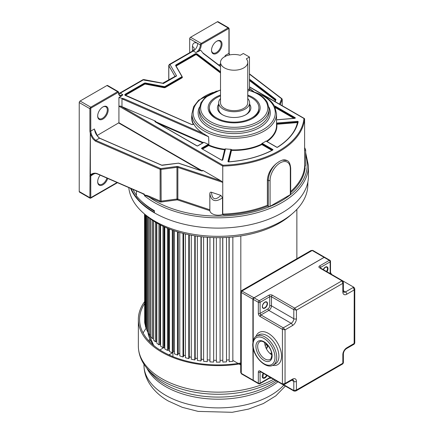 <?xml version="1.0" encoding="UTF-8"?>
<svg xmlns="http://www.w3.org/2000/svg" width="434" height="434" viewBox="0 0 434 434"><rect width="100%" height="100%" fill="white"/><g stroke="black" fill="none" stroke-linecap="round" stroke-linejoin="round"><path stroke-width="0.65" d="M247.76 91.335L248.568 90.869A4.335 2.501 -120 0 0 249.463 88.883L249.463 57.033L243.333 53.496L240.208 55.302A13.622 7.866 180 0 0 220.515 62.344A13.622 7.866 180 0 0 224.508 67.905A13.622 7.866 180 0 0 239.351 69.608A13.622 7.866 180 0 0 247.76 62.344A13.622 7.866 180 0 0 246.338 58.84L249.463 57.033M220.515 62.344L220.515 102.787A13.622 7.866 0 0 0 224.508 108.348A13.622 7.866 0 0 0 239.351 110.057A13.622 7.866 0 0 0 247.76 102.787L247.76 62.344M247.76 98.545A15.483 8.935 180 0 1 249.621 102.787A15.483 8.935 180 0 1 240.062 111.044A15.483 8.935 180 0 1 223.195 109.108A15.483 8.935 180 0 1 218.66 102.787A15.483 8.935 180 0 1 220.515 98.545M245.508 114.923A15.483 8.935 0 0 0 249.621 108.858L249.621 102.787M218.66 104.198A16.72 9.651 0 0 0 222.316 114.668A16.72 9.651 0 0 0 245.959 114.668L245.959 114.668A16.72 9.651 0 0 0 249.621 104.198M218.66 102.787L218.66 108.858A15.483 8.935 0 0 0 222.772 114.923M247.76 95.903A24.771 14.3 180 0 1 251.655 97.731A24.771 14.3 180 0 1 258.908 107.844A24.771 14.3 180 0 1 243.615 121.059A24.771 14.3 180 0 1 216.626 117.956A24.771 14.3 180 0 1 209.372 107.844A24.771 14.3 180 0 1 220.515 95.903M136.433 190.933L136.433 195.859A90.234 52.096 180 0 0 154.423 210.696L154.423 212.85A90.234 52.096 0 0 0 252.762 224.145A90.234 52.096 0 0 0 308.46 176.014L308.46 165.723A90.234 52.096 180 0 1 259.765 211.971A90.234 52.096 180 0 1 166.233 208.304A90.234 52.096 180 0 1 154.423 202.564A90.234 52.096 180 0 1 144.479 195.745C144.625 195.175 146.285 195.701 149.448 197.318L159.755 201.805A1.855 1.074 0 0 0 161.291 201.994L177.094 199.884A0.618 0.358 180 0 1 177.544 199.928L209.85 210.696A8.403 4.85 0 0 0 222.533 214.51L223.738 214.911A87.12 50.301 0 0 0 267.838 206.058L267.393 205.298L267.393 179.888C267.876 173.676 270.881 168.218 276.415 163.504L279.393 161.415L282.236 160.141A15.559 8.984 -60 0 1 287.102 160.602C289.077 161.318 290.27 163.862 290.688 168.229A1.237 0.716 180 0 1 290.324 168.734A14.317 8.268 -60 0 0 280.201 162.886A14.317 8.268 -60 0 0 270.073 180.425A1.237 0.716 180 0 1 268.32 180.425L267.393 179.888M130.574 188.383A90.234 52.096 0 0 0 154.423 212.85M220.515 66.603L203.237 53.463L200.774 50.273L195.94 52.557L193.293 51.033A1.242 0.716 -120 0 0 192.674 50.973L169.374 64.422L169.998 64.487L168.815 65.724A1.237 0.716 180 0 1 168.75 65.501L168.75 80.024M168.815 79.992L168.815 65.724L174.935 76.319L176.6 75.917L169.998 64.487L193.293 51.033A6.222 3.591 -60 0 0 197.698 43.405L200.34 44.935A1.237 0.716 -60 0 1 201.213 43.416A0.618 0.358 60 0 1 201.653 44.176A0.618 0.358 -60 0 0 201.213 44.935A0.618 0.358 180 0 1 200.34 44.935A6.222 3.591 120 0 1 195.94 52.557M220.515 71.713L197.226 54.006A1.486 0.857 0 0 0 194.991 53.914L176.058 64.845A1.486 0.857 0 0 0 175.699 65.724L181.819 76.319A0.993 0.57 180 0 1 181.58 76.905L165.061 86.442A0.993 0.57 180 0 1 164.047 86.578L145.694 83.046A1.486 0.857 0 0 0 144.175 83.257L125.242 94.189A1.486 0.857 0 0 0 125.393 95.475L191.443 124.428A1.486 0.857 0 0 0 193.759 123.994A42.315 24.429 0 0 0 203.258 133.488L124.455 98.947L118.927 97.525L118.927 106.162L222.761 166.108L222.761 182.367L177.853 167.399L177.853 199.108L177.544 199.928M94.769 130.683L94.466 128.958L90.766 131.095L90.766 108.701A0.618 0.358 -60 0 1 91.2 107.941L118.053 92.437A0.618 0.358 -60 0 1 118.493 92.692A6.841 3.949 120 0 0 121.319 96.147L118.927 97.525M121.319 96.147L122.893 94.731L120.251 93.207L143.546 79.758L142.927 79.693L119.627 93.147A1.242 0.716 60 0 1 120.251 93.207A6.222 3.591 -60 0 1 118.851 93.749M220.515 64.075L218.834 65.046M225.36 56.328L225.235 55.481L224.937 56.832M222.029 44.225A7.432 4.291 120 0 0 216.772 41.192L216.772 41.192A7.432 4.291 120 0 0 211.521 50.295A7.432 4.291 120 0 0 216.772 53.328A7.432 4.291 120 0 0 222.029 44.225M229.369 54.977L228.94 53.344L228.94 28.926A0.618 0.358 -60 0 0 228.501 28.671A0.618 0.358 -120 0 0 228.067 27.912A1.237 0.716 -60 0 1 228.685 27.852L218.025 21.7A1.237 0.716 120 0 0 217.407 21.76L190.559 37.264A1.237 0.716 120 0 0 189.68 38.783L189.68 52.698M211.521 50.035A6.814 3.933 120 0 0 212.931 52.905A6.814 3.933 120 0 0 216.333 52.568A6.814 3.933 120 0 0 221.15 44.225A6.814 3.933 120 0 0 219.74 41.111A6.814 3.933 120 0 0 216.55 41.328M142.368 193.428C143.551 194.372 144.234 194.698 144.424 194.399L144.479 195.745M144.424 194.399L97.514 174.001A0.618 0.304 -66.5 0 1 97.39 173.719C95.165 172.732 92.827 173.09 90.359 174.788L90.359 133.65C91.362 136.352 92.312 138.191 93.207 139.168L95.388 141.137L160.13 169.303A0.618 0.304 -66.5 0 1 160.499 168.511L95.762 140.345C93.56 138.668 92.024 136.363 91.145 133.428L90.294 133.618L89.887 131.095L89.887 108.701A1.237 0.716 -60 0 1 90.766 107.182L117.614 91.682A1.237 0.716 -60 0 1 118.232 91.617L107.578 85.465A1.237 0.716 120 0 0 106.959 85.531L80.106 101.03A1.237 0.716 120 0 0 79.232 102.549L79.232 191.53A1.237 0.716 120 0 0 79.487 192.099L90.012 198.175L90.635 198.175L117.473 182.681M90.294 133.618L89.887 197.682L90.326 197.937L79.232 191.53M97.683 115.759A6.814 3.933 120 0 0 99.088 118.634A6.814 3.933 120 0 0 102.495 118.292A6.814 3.933 120 0 0 107.312 109.954A6.814 3.933 120 0 0 105.901 106.835A6.814 3.933 120 0 0 102.706 107.052M102.934 106.921L102.934 106.921A7.432 4.291 120 0 0 97.677 116.019A7.432 4.291 120 0 0 102.934 119.052A7.432 4.291 120 0 0 108.185 109.954A7.432 4.291 120 0 0 102.934 106.921M202.282 170.85L118.927 122.73L97.124 135.522M118.927 122.73L118.927 106.162L120.511 106.064L155.345 121.064A0.743 0.429 0 0 0 155.106 121.764L196.83 145.851A0.743 0.429 0 0 0 197.877 145.851L203.589 142.553A0.743 0.429 0 0 0 203.801 142.303L208.374 144.31A0.743 0.429 0 0 0 208.141 144.403L201.756 148.092A0.743 0.429 0 0 0 201.756 148.694L221.535 160.113A0.743 0.429 0 0 0 222.295 160.217A0.743 0.429 0 0 0 222.794 159.875L225.447 149.052A0.743 0.429 0 0 0 225.42 148.862A42.315 24.429 0 0 0 230.991 149.323L227.953 161.41A0.743 0.429 0 0 0 228.783 161.893A80.648 46.563 0 0 0 272.715 150.061A0.743 0.429 0 0 0 272.736 149.442L262.364 143.453A0.743 0.429 0 0 0 262.087 143.35A42.315 24.429 0 0 0 266.064 141.05A0.743 0.429 0 0 0 266.243 141.213L276.615 147.202A0.743 0.429 0 0 0 277.689 147.191A80.648 46.563 0 0 0 298.185 121.829A0.743 0.429 0 0 0 297.344 121.346L276.724 123.034A0.743 0.429 0 0 0 276.534 123.061M94.466 128.958C94.862 132.598 96.538 135.679 99.5 138.191L99.641 138.148M94.683 129.831L97.509 136.075L99.722 138.283M223.738 214.911L222.761 214.081L222.761 182.367L221.069 180.886L202.982 170.443L202.434 170.432L202.434 170.806M222.533 214.51L222.533 197.828L220.89 195.408C215.302 200.692 212.161 199.645 211.466 192.267L220.89 195.408M211.466 192.267C210.517 191.942 209.975 192.381 209.828 193.591L209.828 193.591C211.179 201.219 215.41 202.629 222.533 197.828M209.828 193.852L209.828 209.768L177.853 199.108A1.237 0.716 180 0 0 176.958 199.032L176.958 167.323L161.15 169.428A1.237 0.716 180 0 1 160.13 169.303L160.13 201.013A1.237 0.716 0 0 0 161.15 201.137L161.291 201.994M287.102 160.602L282.236 160.141M249.463 87.017L303.974 118.487A85.883 49.584 180 0 1 223.005 165.24L222.761 166.108A86.502 49.943 180 0 0 304.608 118.856L303.974 118.487L304.608 118.856L304.608 166.824L305.173 167.893A87.12 50.301 0 0 1 290.688 192.636M267.838 206.058L268.32 206.34A1.237 0.716 0 0 0 270.073 206.34L290.324 194.649A1.237 0.716 0 0 0 290.688 194.139L290.688 168.229M304.641 167.03A8.403 4.85 0 0 0 305.661 164.714L305.661 149.86L304.608 150.517M229.619 54.923L229.347 54.516M144.424 195.43C144.663 194.817 146.459 195.181 149.822 196.531A0.618 0.304 -66.5 0 1 149.448 197.318A88.997 51.38 180 0 0 269.237 206.817A88.997 51.38 180 0 0 291.16 194.161A88.997 51.38 180 0 0 305.661 155.128M97.758 173.936A0.618 0.304 -66.5 0 1 97.514 174.001C95.811 173.296 93.972 173.378 92.003 174.24L91.107 174.973L90.294 174.745A0.618 0.488 -143.1 0 0 91.107 174.973L90.766 175.954L94.39 173.551M94.319 173.557L94.265 173.931L94.487 173.546M100.162 175.152A7.432 4.291 120 0 0 97.677 181.748A7.432 4.291 120 0 0 101.827 185.28A7.432 4.291 120 0 0 107.719 178.439M117.055 182.502L90.326 197.937M97.683 181.483A6.814 3.933 120 0 0 99.088 184.358A6.814 3.933 120 0 0 106.921 178.092M162.305 165.3L162.381 165.289A0.993 0.57 0 0 1 161.562 165.191L99.5 138.191L95.762 140.345A0.618 0.304 113.5 0 0 95.388 141.137M209.85 210.696L209.828 193.721M304.608 147.696L304.608 148.048M202.043 148.737L208.89 145.043L208.629 136.797L203.258 133.488M225.42 148.862L224.796 149.084L222.17 160.168M228.365 161.763L231.241 150.045L231.631 149.86L230.991 149.323M262.087 143.35L261.599 143.893L261.838 144.565L271.896 150.37M266.481 141.229L266.064 141.05M155.345 121.064L155.86 121.802L203.291 142.591L203.801 142.303M124.455 98.947L121.97 98.816L121.97 106.438M193.759 123.994L193.531 123.75L193.531 124.102M220.515 95.057A26.007 15.016 0 0 0 215.747 97.227A26.007 15.016 0 0 0 215.747 118.46A26.007 15.016 0 0 0 252.528 118.46A26.007 15.016 0 0 0 252.528 97.227A26.007 15.016 0 0 0 247.76 95.057M209.372 107.844L209.372 108.858A24.771 14.3 0 0 0 216.197 118.715M252.078 118.715A24.771 14.3 0 0 0 258.908 108.858L258.908 107.844M163.553 83.447L143.936 80.089M175.211 76.297L176.6 75.917L163.347 83.567L162.712 83.198L175.211 76.297M154.423 212.476A89.773 51.83 180 0 1 131.155 188.638M132.978 189.43A88.362 51.017 0 0 0 136.433 195.311M141.017 200.823A88.362 51.017 0 0 0 154.423 211.304M128.79 187.607A89.594 51.727 0 0 0 186.354 232.949A89.594 51.727 0 0 0 281.579 221.183A89.594 51.727 0 0 0 307.814 185.247L307.885 181.906M144.777 214.228A86.692 50.051 0 0 0 279.529 223.033A86.692 50.051 0 0 0 291.675 214.228M213.658 237.62L213.658 362.07L209.953 361.885L209.953 237.463M207.479 359.878A70.59 40.753 0 0 0 209.953 360.074A70.59 40.753 180 0 1 207.479 359.878M207.479 237.306L207.262 361.679L207.262 237.289M203.606 236.975L203.606 361.31L207.262 361.679M201.273 359.162A70.59 40.753 0 0 0 203.606 359.471A70.59 40.753 180 0 1 201.273 359.162M201.273 236.725L201.273 360.28L200.953 360.969L200.953 236.687M197.362 236.221L197.362 360.415L200.953 360.969M195.197 358.126A70.59 40.753 0 0 0 197.362 358.533A70.59 40.753 180 0 1 195.197 358.126M195.197 235.895L195.197 359.271L194.774 359.943L194.774 235.825M191.28 235.212L191.28 359.211L194.774 359.943M189.295 356.775A70.59 40.753 0 0 0 191.28 357.269A70.59 40.753 180 0 1 189.295 356.775M189.295 234.821L189.295 357.958L188.774 358.609L188.774 234.713M185.405 233.964L185.405 357.703L188.774 358.609M183.615 355.12A70.59 40.753 0 0 0 185.405 355.679A70.59 40.753 180 0 1 183.615 355.12M183.615 233.53L183.615 356.357L182.996 356.976L182.996 233.373M179.779 232.499L179.779 355.907L182.996 356.976M178.195 353.233L178.249 353.189A70.59 40.753 0 0 0 179.779 353.781A70.59 40.753 180 0 1 178.249 353.189L178.249 232.049M178.195 232.038L178.195 354.475L177.484 355.061L177.484 231.821M174.441 230.839L174.441 353.835L177.484 355.061M173.085 351.22L173.329 351.046A70.59 40.753 0 0 0 174.441 351.567A70.59 40.753 180 0 1 173.329 351.046L173.329 230.454M173.085 230.367L173.085 352.332L172.287 352.88L172.287 230.085M169.439 229.016L169.439 351.497L172.287 352.88M168.316 348.92L168.75 348.67A70.59 40.753 0 0 0 169.439 349.055A70.59 40.753 180 0 1 168.75 348.67L168.75 228.74M168.316 228.561L168.316 349.934L167.437 350.439L167.437 228.203M164.811 227.063L164.811 348.92L167.437 350.439M163.927 346.375L164.551 346.072A70.59 40.753 0 0 0 164.811 346.245A70.59 40.753 180 0 1 164.551 346.072L164.551 226.944M163.927 226.656L163.927 347.309L162.978 347.764L162.978 226.212M160.591 225.024L160.591 346.12L162.978 347.764M159.951 343.598L160.591 343.337M159.951 224.693L159.951 344.471L158.936 344.878L158.936 224.156M156.804 222.962L156.804 343.12L158.936 344.878M156.419 340.614L156.804 340.489M156.419 222.734L156.419 341.444L155.345 341.797L155.345 222.094M153.49 220.928L153.49 339.941L155.345 341.797M153.354 220.841L153.354 338.249L152.231 338.553L152.231 220.098M150.663 219.002L150.663 336.605L152.231 338.553M149.621 218.237L149.621 335.156L150.663 334.939M148.352 217.266L148.352 333.144L149.621 335.156M147.538 216.609L147.538 331.647L148.352 331.522M146.573 215.812L146.573 329.574L147.538 331.647M145.987 215.307L145.987 328.044L146.573 327.985M145.341 214.738L145.341 325.929L145.987 328.044M144.989 214.418L144.989 324.377L145.341 324.361M144.663 214.13L144.663 322.24L144.989 324.377M144.544 214.033L144.663 320.672M296.867 209.394L296.867 258.707M240.821 235.96L240.821 291.339M232.852 360.399L238.109 363.437M239.123 364.023L240.713 364.94M232.852 236.975L232.852 361.31L229.195 361.679L229.195 237.289M228.978 237.306L229.195 361.679M226.499 360.074A70.59 40.753 0 0 0 228.978 359.878A70.59 40.753 180 0 1 226.499 360.074M226.499 237.463L226.499 361.885L222.799 362.07L222.799 237.62M222.691 237.626L222.799 362.07M220.087 360.339A70.59 40.753 0 0 0 222.691 360.274A70.59 40.753 180 0 1 220.087 360.339M220.087 237.68L220.087 362.14L216.371 362.14L216.371 237.68M213.767 360.274A70.59 40.753 0 0 0 216.371 360.339A70.59 40.753 180 0 1 213.767 360.274M213.767 237.626L213.658 362.07M172.911 356.618L172.911 352.576L169.651 354.459A3.716 2.143 180 0 1 168.804 354.828M168.132 350.043A70.59 40.753 0 0 0 168.311 350.146A70.59 40.753 0 0 0 169.439 350.786M160.048 350.054A3.716 2.143 180 0 1 160.84 349.375L164.101 347.493A70.59 40.753 0 0 0 164.811 347.97M240.713 363.763A79.878 46.118 180 0 1 161.746 352.12A79.878 46.118 180 0 1 138.348 319.511A79.878 46.118 180 0 1 144.544 301.701M144.544 303.643A78.641 45.402 0 0 0 139.585 319.511A78.641 45.402 0 0 0 162.62 351.611A78.641 45.402 0 0 0 240.713 363.014M143.128 332.981A78.641 45.402 180 0 1 146.372 328.006M149.871 339.046A73.031 42.163 0 0 0 148.791 340.826M149.529 341.607A73.031 42.163 180 0 1 150.43 340.24M342.838 354.638L342.838 363.231L296.427 390.025L296.427 381.432A1.855 1.074 180 0 1 293.802 381.432L293.802 390.535L296.427 390.025L295.733 391.056L342.762 363.904L343.381 362.829L343.381 353.878A1.855 1.074 180 0 1 342.838 354.638A5.571 3.217 120 0 1 346.782 347.813L354.768 343.115L354.768 288.811L354.225 289.923L353.347 287.395L345.464 291.941A1.855 1.074 60 0 1 346.782 294.219A5.571 3.217 120 0 1 342.838 291.941L342.838 283.348L341.965 280.82L294.675 308.124L296.427 310.142L293.802 309.637L293.802 318.74A1.855 1.074 0 0 0 296.427 318.74A5.571 3.217 120 0 1 292.489 325.565L285.046 329.862L282.415 329.357L282.415 383.96L285.046 383.455L284.351 384.481M354.768 343.115L354.149 344.184L354.225 289.923L346.782 294.219M292.489 325.565A1.855 1.074 -120 0 0 291.171 323.292L283.293 327.838L285.046 329.862L285.046 383.455L292.489 379.159A5.571 3.217 120 0 1 296.427 381.432M260.091 371.07L282.415 383.96A1.237 0.716 120 0 0 282.675 384.529L260.34 371.634A1.237 0.716 -60 0 1 260.335 371.629A1.237 0.716 120 0 1 260.275 371.585L260.091 371.07A2.474 1.432 -120 0 0 258.333 372.079A1.237 0.716 0 0 0 260.085 372.079L260.601 371.781M342.838 291.941A1.855 1.074 0 0 0 343.381 291.187L343.381 282.236L342.838 283.348L296.427 310.142L296.427 318.74M260.742 314.791A1.237 0.716 -120 0 0 260.964 314.948L260.085 316.462L282.415 329.357A1.237 0.716 120 0 1 283.293 327.838L260.964 314.948L268.841 310.397A1.237 0.716 60 0 1 267.968 308.883L260.085 313.429A1.237 0.716 -120 0 0 260.742 314.791L259.966 316.391A2.479 1.432 -120 0 1 258.333 313.429A1.237 0.716 0 0 0 260.085 313.429L260.085 302.308L269.72 296.748L269.72 305.845A1.237 0.716 180 0 1 271.472 305.845L271.472 296.748A1.237 0.716 -60 0 1 271.733 295.874A1.237 0.716 120 0 1 271.803 295.76L272.351 295.234A2.474 1.432 0 0 0 268.841 295.228L259.212 300.789A1.237 0.716 60 0 1 260.085 302.308A1.237 0.716 180 0 1 258.333 302.308L253.212 299.351L253.212 340.614M271.755 354.795A10.215 5.897 60 0 1 264.686 342.556M320.319 268.293L341.965 280.82A1.237 0.716 120 0 1 342.583 280.76A1.237 0.716 120 0 0 342.583 280.76L353.965 287.33A1.237 0.716 120 0 0 353.347 287.395L354.225 287.899M253.158 299.205L252.903 299.172A1.237 0.716 -60 0 1 253.781 297.659L241.337 290.764L311.135 250.467L312.811 250.423L324.458 257.15A1.237 0.716 -60 0 1 324.583 257.259M241.516 373.907A1.237 0.716 -60 0 1 241.261 373.343L240.713 372.437L241.516 373.907L253.331 380.699A1.237 0.716 -60 0 1 253.163 380.634A1.237 0.716 -60 0 1 252.903 380.065L241.261 373.343L241.261 292.451A1.237 0.716 -60 0 1 242.134 290.932L312.192 250.489L311.135 250.467M241.261 371.32L241.261 292.451L240.713 291.838L240.713 372.437M247.76 89.871L249.463 88.883M249.463 88.612L253.206 91.46M198.387 51.651A6.841 3.949 120 0 0 201.213 44.935M228.501 28.671L201.653 44.176M229.483 54.565L229.499 54.575A0.618 0.618 0 0 0 229.488 54.548L229.119 53.089A0.618 0.358 0 0 1 228.94 53.344L225.235 55.481M228.94 28.422A0.618 0.358 180 0 1 228.94 28.926M190.559 37.264L201.213 43.416L228.067 27.912L217.407 21.76M189.68 38.783L197.698 43.405C194.503 41.914 192.745 42.928 192.414 46.46L192.414 51.12M192.674 50.973L194.237 48.999A6.222 3.591 0 0 0 192.414 46.46M106.959 85.531L117.614 91.682A0.618 0.358 -120 0 1 118.053 92.437M80.106 101.03L90.766 107.182A0.618 0.358 60 0 1 91.2 107.941M90.766 108.701A0.618 0.358 180 0 1 89.887 108.701L79.232 102.549M89.887 131.095A0.618 0.358 0 0 0 90.766 131.095L91.145 133.428M118.753 123.034L201.419 170.757M162.381 165.289L178.445 163.189L201.501 170.877A0.993 0.57 0 0 0 202.982 170.443M221.069 180.886L178.162 166.585A1.855 1.074 0 0 0 176.817 166.466L161.014 168.576A0.618 0.358 180 0 1 160.499 168.511M99.646 138.153L161.714 165.153L178.564 163.141L201.62 170.828L202.618 170.676A0.618 0.358 0 0 0 202.434 170.432M178.162 166.585L177.853 167.399A1.237 0.716 0 0 0 176.958 167.323L176.817 166.466M290.688 191.486A86.502 49.943 0 0 0 304.608 166.824M222.761 214.081A86.502 49.943 0 0 0 267.393 205.298M268.32 206.34L268.32 180.425A15.559 8.984 -60 0 1 276.415 163.504M270.073 180.425L270.073 206.34M290.324 194.649L290.324 168.734M275.151 101.637L275.905 99.749A0.993 0.57 0 0 0 275.731 99.278L249.463 79.151M249.463 74.133L281.482 98.664A0.618 0.358 180 0 1 281.59 98.957L279.512 104.155M249.463 79.807L275.433 99.706L275.731 99.278M249.463 80.556L275.237 100.303L275.433 99.706A0.618 0.358 0 0 1 275.557 99.918L275.563 99.912A0.369 0.293 -158.2 0 0 275.547 100.004L274.939 101.518M275.498 100.075A0.618 0.358 180 0 0 275.433 100.015L249.463 80.116M149.822 196.531L160.13 201.013A0.618 0.304 113.5 0 1 159.755 201.805M144.348 194.15L97.39 173.719M89.887 197.682A0.618 0.358 180 0 0 90.766 197.682L90.766 175.954A0.618 0.358 180 0 1 89.887 175.954M161.014 168.576L161.15 201.137L176.958 199.032L177.094 199.884M281.975 98.952A1.237 0.716 180 0 1 282.225 99.381A1.237 0.716 180 0 1 282.198 99.543L280.196 104.551M282.198 105.706L282.198 99.543A0.618 0.494 -158.2 0 0 281.59 98.957M281.482 98.664A0.618 0.401 -52.5 0 1 281.861 98.675L249.463 73.856M275.905 99.749A0.369 0.293 -158.2 0 0 275.563 99.912L274.923 101.507L275.237 100.303M120.511 106.064L223.005 165.24M276.534 119.849L294.686 118.368A0.743 0.429 0 0 0 295.283 118.081A0.743 0.429 0 0 0 295.104 117.641L275.324 106.222A0.743 0.429 0 0 0 274.521 106.124M293.899 118.363L275.227 107.583M294.843 118.26L275.064 106.677L294.8 118.276M294.946 118.211L295.104 117.641M274.879 106.824L275.01 107.095M275.324 106.222L274.771 106.612M266.525 141.251A42.315 24.429 0 0 0 276.534 125.475L276.534 113.784A42.315 24.429 180 0 1 250.413 136.357A42.315 24.429 180 0 1 204.295 131.063A42.315 24.429 180 0 1 203.975 130.873A42.315 24.429 180 0 1 191.904 113.784L191.904 117.446A42.315 24.429 0 0 0 193.515 124.124M202.564 149.041L208.667 145.52L208.89 145.043A42.315 24.429 0 0 0 224.796 149.291L225.051 149.41M228.799 161.822L231.631 149.86A42.315 24.429 0 0 0 261.599 144.099L272.449 150.083M276.724 123.034L276.534 123.625M297.816 122.073L276.773 123.755L297.393 122.068L297.344 121.346M276.534 123.831L276.827 124.27L297.447 122.583L297.393 122.068L297.708 122.128M267.029 141.544A42.689 24.646 0 0 0 276.827 124.27A0.369 0.304 173.9 0 1 276.534 124.162M297.811 122.361A0.369 0.298 12.9 0 1 297.447 122.583A79.905 46.134 180 0 1 292.733 133.216M298.185 121.829A0.369 0.298 -167.1 0 0 297.816 122.1M277.689 147.191L277.418 147.3M262.364 143.453L261.599 143.893M272.476 150.072L272.736 149.442M272.585 150.023L262.103 143.904L261.838 144.565A42.689 24.646 0 0 1 231.61 150.376A0.369 0.298 13.8 0 1 231.241 150.045L231.241 149.838A0.369 0.298 -166.2 0 0 230.872 149.502M227.953 161.41A0.369 0.298 13.8 0 1 228.322 161.736L231.241 149.838L231.631 149.654M225.447 149.052A0.369 0.298 -166.2 0 0 225.089 149.263L224.796 149.084M222.436 160.07L225.089 149.263A0.369 0.298 -166.2 0 0 225.078 149.323L222.452 160.032M221.535 160.113L222.436 160.086A0.369 0.298 13.8 0 1 222.794 159.875M224.969 149.735A0.369 0.298 13.8 0 1 224.714 149.806A42.689 24.646 0 0 1 208.667 145.52L208.401 144.858L201.913 148.667M202.016 148.846L221.79 160.211M201.756 148.092L202.016 148.721M208.89 144.837L208.141 144.403M208.629 136.797L121.97 98.816M158.019 123.321L202.738 142.922M155.399 121.808L155.806 122.041M155.86 121.596L155.263 121.737M193.293 124.401A1.237 0.716 0 0 0 193.58 123.945A1.237 0.716 0 0 0 193.531 123.75M125.242 94.189L125.415 94.493A1.237 0.716 0 0 0 125.052 94.997A1.237 0.716 0 0 0 125.339 95.453M145.694 83.046L145.618 83.388A1.237 0.716 0 0 0 144.348 83.561L125.415 94.493L125.415 94.9L144.348 83.968L144.175 83.257M125.117 95.176A1.237 0.716 180 0 1 125.415 94.9L125.589 95.203A0.993 0.57 180 0 0 125.372 95.393M165.061 86.442L165.235 86.746A1.237 0.716 180 0 1 163.965 86.919L145.618 83.388L145.618 83.795L163.965 87.326L164.047 86.578M125.589 95.203L144.527 84.272L144.348 83.968A1.237 0.716 180 0 1 145.618 83.795L145.536 84.131L163.889 87.663A1.486 0.857 0 0 0 165.408 87.456L181.927 77.919A1.486 0.857 0 0 0 182.285 77.04L182.117 76.742M163.889 87.663L163.965 87.326A1.237 0.716 0 0 0 165.235 87.153L181.754 77.615L181.58 76.905M181.819 76.319L182.052 76.476A1.237 0.716 180 0 1 182.117 76.704A1.237 0.716 180 0 1 181.754 77.209L165.235 86.746L165.408 87.456M181.927 77.919L181.754 77.615A1.237 0.716 0 0 0 182.117 77.111L182.03 76.395L175.699 65.724M181.976 76.341L175.873 65.653A1.237 0.716 0 0 0 175.889 65.767M176.058 64.845L176.237 65.149A1.237 0.716 0 0 0 175.873 65.653M197.226 54.006L197.031 54.293A1.237 0.716 0 0 0 195.17 54.217L176.237 65.149L176.237 65.561L195.17 54.63L194.991 53.914M175.933 65.838A1.237 0.716 180 0 1 176.237 65.561L176.41 65.865A0.993 0.57 180 0 0 176.133 66.18M220.515 72.153L197.031 54.293L197.031 54.7L220.515 72.559M176.41 65.865L195.343 54.934L195.17 54.63A1.237 0.716 180 0 1 197.031 54.7L196.835 54.988L220.515 72.999M191.904 114.999A42.565 24.575 0 0 0 193.266 124.341M144.527 84.272A0.993 0.57 180 0 1 145.536 84.131M195.343 54.934A0.993 0.57 180 0 1 196.835 54.988M255.176 92.377A41.073 23.713 180 0 1 263.259 96.001A41.073 23.713 180 0 1 263.259 129.538A41.073 23.713 180 0 1 205.173 129.538A41.073 23.713 180 0 1 213.262 92.377M199.51 107.057A36.093 20.837 0 0 0 208.363 127.308A36.093 20.837 0 0 0 208.694 127.504A36.093 20.837 0 0 0 252.512 130.732A36.093 20.837 0 0 0 268.928 107.057M209.579 125.979A34.85 20.121 0 0 0 247.554 130.341A34.85 20.121 0 0 0 269.069 111.755L269.069 108.907A34.85 20.121 180 0 1 247.554 127.493A34.85 20.121 180 0 1 209.579 123.137A34.85 20.121 180 0 1 209.253 122.947A34.85 20.121 180 0 1 199.369 108.907L199.369 111.755A34.85 20.121 0 0 0 209.253 125.789A34.85 20.121 0 0 0 209.579 125.979M249.013 90.473A33.602 19.4 180 0 1 257.98 94.173A33.602 19.4 180 0 1 257.98 121.612A33.602 19.4 180 0 1 210.457 121.612A33.602 19.4 180 0 1 220.515 90.174M118.493 92.187A0.618 0.358 180 0 1 118.493 92.692M118.232 91.617L118.672 92.442C118.981 94.292 119.35 95.16 119.779 95.041A6.222 3.591 120 0 0 122.893 94.731M153.636 345.404L147.81 331.603A70.59 40.753 0 0 0 154.222 345.887M169.651 354.459L169.651 355.213M285.344 386.07L275.812 395.851L263.335 403.56L248.557 409.088L232.201 412.3L198.164 411.405L182.296 407.336L168.278 401C159.772 396.15 153.289 390.009 148.835 382.571C145.634 377.086 144.012 371.233 143.958 365.01A74.268 42.879 0 0 0 165.712 395.331A74.268 42.879 0 0 0 166.076 395.542A74.268 42.879 0 0 0 283.782 385.164M277.966 381.811A74.268 42.879 180 0 1 165.712 386.651A74.268 42.879 180 0 1 165.463 386.51A74.268 42.879 180 0 1 146.844 368.168M275.227 380.227A78.955 45.586 180 0 1 162.647 381.063A78.955 45.586 180 0 1 162.397 380.916A78.955 45.586 180 0 1 147.153 368.542L150.549 372.589A75.191 43.411 0 0 0 164.811 384.231A75.191 43.411 0 0 0 165.061 384.378A75.191 43.411 0 0 0 276.615 381.03M147.153 368.542C141.392 361.69 138.457 354.187 138.348 346.034A79.878 46.118 0 0 0 161.746 378.643A79.878 46.118 0 0 0 162.001 378.79A79.878 46.118 0 0 0 273.583 379.278M283.717 384.714L293.802 390.535A1.237 0.716 120 0 0 294.057 391.099A1.237 0.716 120 0 0 294.078 391.11M295.733 391.056L294.057 391.099L271.717 378.204M271.727 378.209L269.46 378.209A1.237 0.716 -120 0 0 269.72 377.64A1.237 0.716 180 0 1 270.398 377.439M258.333 372.079L258.333 383.2A1.237 0.716 0 0 0 260.085 383.2A1.237 0.716 60 0 1 259.83 383.77L269.46 378.209M260.248 371.585A1.237 0.716 -120 0 0 260.085 372.079L260.085 383.2L269.72 377.64L269.72 377.048M263.286 373.338A3.776 2.181 120 0 0 262.369 377.303A3.776 2.181 120 0 0 264.903 377.943A3.776 2.181 120 0 0 265.185 377.764A3.776 2.181 120 0 0 267.029 375.497M258.593 383.77A1.237 0.716 -60 0 1 258.333 383.2L253.212 380.244A1.237 0.716 120 0 0 253.467 380.813L258.593 383.77A1.237 1.237 0 0 0 259.83 383.77M253.212 380.092L253.212 348.453M346.782 347.813A1.855 1.074 60 0 1 346.397 348.659L354.149 344.184M291.171 323.292L268.841 310.397A3.716 2.143 -60 0 0 271.472 305.845L293.802 318.74A3.716 2.143 120 0 1 291.171 323.292M258.333 313.429L258.333 302.308A1.237 0.716 -60 0 1 259.212 300.789L254.085 297.832A1.237 0.716 120 0 0 253.212 299.351L253.212 299.2A1.052 0.608 120 0 1 253.955 297.908L324.014 257.465M272.661 365.374A18.575 10.725 -120 0 0 281.541 356.379A18.575 10.725 -120 0 0 281.541 356.135A18.575 10.725 -120 0 0 270.556 334.847A18.575 10.725 -120 0 0 255.979 336.48M292.489 379.159A1.855 1.074 -120 0 1 292.104 380.005L284.351 384.486L282.675 384.524A1.237 0.716 120 0 0 282.691 384.535M291.719 380.227L293.802 381.432A3.716 2.143 120 0 0 293.031 379.734L292.104 380.005M324.762 257.324A1.237 0.716 120 0 0 324.144 257.389L329.265 260.346A1.237 0.716 -60 0 1 329.883 260.286L324.762 257.324L324.052 257.378L253.993 297.822L253.158 299.276L253.158 340.804M331.636 274.44L330.502 272.481L330.502 261.355A1.237 0.716 180 0 1 330.144 261.859A1.237 0.716 -120 0 0 329.265 260.346L319.636 265.906A2.479 1.432 0 0 0 319.522 267.859M330.502 272.481A1.237 0.716 180 0 1 330.144 272.986L329.628 273.279M319.636 265.906A1.237 0.716 60 0 1 320.509 267.425L330.144 261.859L330.144 272.986A1.237 0.716 -120 0 0 330.307 273.675M320.162 267.811A1.237 0.716 0 0 1 320.509 267.425L320.509 268.017M326.938 271.727A3.776 2.181 120 0 0 327.854 267.756A3.776 2.181 120 0 0 325.326 267.122A3.776 2.181 120 0 0 325.044 267.301A3.776 2.181 120 0 0 323.2 269.568M353.987 287.341A1.237 0.716 120 0 0 353.965 287.33L354.768 288.805M343.381 291.187L343.609 292.125A3.716 2.143 120 0 0 345.464 291.941L343.381 290.742M342.838 281.324L320.509 268.434M343.381 282.236L342.583 280.76L320.254 267.865L319.636 267.93M268.841 295.228A1.237 0.716 60 0 1 269.72 296.748A1.237 0.716 0 0 1 271.472 296.748L293.802 309.637A1.237 0.716 120 0 1 294.675 308.124L272.351 295.234M269.72 305.845A2.479 1.432 -60 0 1 267.968 308.883M264.903 308.069A3.651 2.11 120 0 0 265.174 307.896A3.651 2.11 120 0 0 267.48 303.442A3.651 2.11 120 0 0 264.903 302.107A3.651 2.11 120 0 0 264.632 302.281A3.651 2.11 120 0 0 262.32 306.735A3.651 2.11 120 0 0 264.903 308.069M262.32 306.475A3.407 1.964 120 0 0 263.026 307.939A3.407 1.964 120 0 0 264.729 307.766A3.407 1.964 120 0 0 264.984 307.608A3.407 1.964 120 0 0 266.997 304.603A3.407 1.964 120 0 0 266.433 302.037A3.407 1.964 120 0 0 264.903 302.113M257.682 346.717A10.215 5.897 -120 0 0 262.255 356.824A10.215 5.897 -120 0 0 270.013 359.439C270.686 359.634 271.272 358.245 271.765 355.267C272.281 348.106 262.798 338.883 259.792 341.742A10.215 5.897 -120 0 0 257.677 346.419A10.215 5.897 -120 0 0 257.682 346.717M255.924 346.419A11.458 6.613 -120 0 0 264.024 360.448A11.458 6.613 -120 0 0 272.129 355.771A11.458 6.613 -120 0 0 264.024 341.742A11.458 6.613 -120 0 0 255.924 346.419M274.972 357.415A15.483 8.935 60 0 1 264.024 363.735A15.483 8.935 60 0 1 253.082 344.775A15.483 8.935 60 0 1 264.024 338.455A15.483 8.935 60 0 1 274.972 357.415M276.724 357.621A16.72 9.651 60 0 1 273.263 365.07C265.597 370.007 252.311 355.527 252.718 344.271C253.201 339.534 254.476 336.817 256.543 336.111A16.72 9.651 60 0 1 269.427 340.592A16.72 9.651 60 0 1 276.724 357.415A16.72 9.651 60 0 1 276.724 357.621M273.263 365.07L275.449 363.806A16.72 9.651 -120 0 0 278.91 356.357A16.72 9.651 -120 0 0 278.916 356.151A16.72 9.651 -120 0 0 271.613 339.328A16.72 9.651 -120 0 0 258.735 334.847L256.543 336.111M326.487 271.467A3.407 1.964 120 0 0 326.764 267.1L325.25 267.29L323.259 269.601M263.346 373.37L262.939 377.656A3.407 1.964 120 0 0 264.637 377.488A3.407 1.964 120 0 0 264.892 377.325A3.407 1.964 120 0 0 266.579 375.236M270.154 353.629L271.494 352.853M266.411 348.784A2.848 1.644 120 0 0 267.496 345.54A2.848 1.644 120 0 0 265.532 344.867L265.038 345.155M323.992 257.411L253.939 297.86M241.261 292.451L252.903 299.172L252.903 341.943M253.158 380.103L252.903 346.799M312.811 250.423A1.237 0.716 -60 0 0 312.192 250.489L323.835 257.21A1.237 0.716 -60 0 1 324.458 257.15L324.599 257.264M242.134 290.932L302.965 255.81M271.657 353.77L270.887 354.215M265.358 344.97L265.532 344.867A2.599 1.503 120 0 1 266.655 344.84A2.599 1.503 120 0 1 267.198 346.034A2.599 1.503 120 0 1 266.237 348.448M169.374 64.422L168.75 65.501M229.119 53.089L229.119 28.671L228.685 27.852M308.46 165.723L305.661 152.676M304.608 147.544L305.661 149.86M282.225 105.722L282.225 99.386L281.861 98.675M249.463 86.805L304.424 118.536M276.534 119.784L294.952 118.249M266.395 141.213L276.8 147.186L277.489 147.18C288.751 139.97 295.527 131.594 297.822 122.046M228.317 161.773L228.756 161.828C245.454 160.482 260.047 156.549 272.541 150.034L272.585 150.045M203.448 142.504L197.692 145.835L197.014 145.835L155.263 121.764M193.58 123.945C193.396 124.455 192.718 124.607 191.54 124.401L125.052 94.997M253.798 91.639L249.463 88.341M220.515 66.326L202.727 52.802M276.534 113.784L274.76 106.59C272.628 102.457 269.004 98.903 263.883 95.941L251.937 91.102M216.501 91.102L198.68 100.178L193.651 106.634L191.904 113.784M269.069 108.907L267.523 102.782C265.738 99.408 262.765 96.516 258.604 94.113L249.165 90.239M220.515 89.909L205.239 97.384L200.893 102.825L199.369 108.907M119.627 93.147L118.78 93.5M162.712 83.192L143.779 79.552L142.927 79.693M143.958 365.01L143.958 364.218M138.348 346.034L138.348 319.511M253.158 348.204L253.158 380.168L253.467 380.813M343.381 353.878C343.603 351.686 344.607 349.945 346.397 348.659M330.502 261.355A1.237 1.237 0 0 0 329.883 260.286M263.026 307.939C261.854 306.382 262.462 304.473 264.849 302.221L266.433 302.037M343.386 362.829L342.762 363.904M241.337 290.764L240.713 291.838M265.055 345.231L266.655 344.84"/></g></svg>
